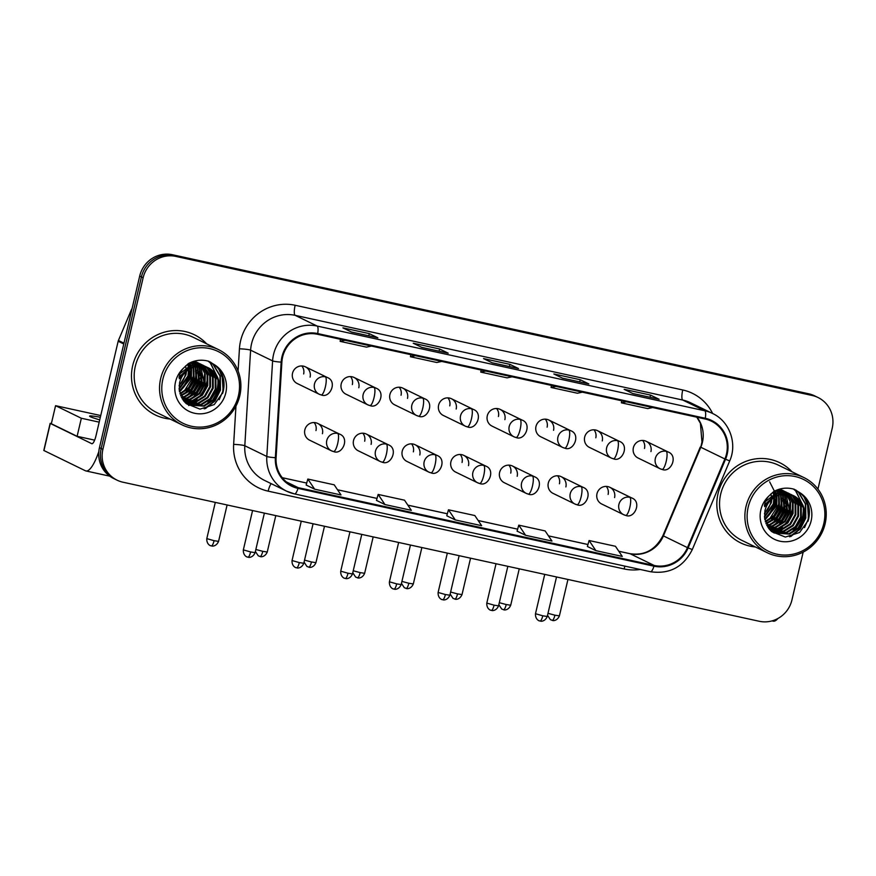<?xml version="1.0" encoding="UTF-8"?>
<svg xmlns="http://www.w3.org/2000/svg" width="876" height="876" viewBox="0 0 876 876"><rect width="100%" height="100%" fill="white"/><g stroke="black" fill="none" stroke-linecap="round" stroke-linejoin="round"><path stroke-width="1.31" d="M371.106 444.362A9.297 8.979 116 0 0 366.387 434.08A9.297 8.979 116 0 0 353.532 440.519A9.297 8.979 116 0 0 358.251 450.79L380.162 461.466A9.297 8.979 116 0 0 382.111 462.145A9.297 2.321 -77.7 0 0 382.243 462.189A9.297 2.321 -77.7 0 0 386.382 454.151A9.297 2.321 102.3 0 0 386.349 444.077A9.297 8.979 116 0 0 380.162 461.466L382.243 462.189C390.937 466.043 398.799 448.6 388.298 444.756A9.297 8.979 116 0 0 386.349 444.077M419.801 454.994A9.297 8.979 116 0 0 415.082 444.723A9.297 8.979 116 0 0 402.226 451.162A9.297 8.979 116 0 0 406.946 461.433L428.857 472.109A9.297 8.979 116 0 0 430.806 472.777A9.297 2.321 -77.7 0 0 430.937 472.832A9.297 2.321 -77.7 0 0 435.065 464.795A9.297 2.321 102.3 0 0 435.043 454.721A9.297 8.979 116 0 0 428.857 472.109L430.937 472.832C439.632 476.686 447.494 459.243 436.993 455.4A9.297 8.979 116 0 0 435.043 454.721M468.496 465.638A9.297 8.979 116 0 0 463.776 455.367A9.297 8.979 116 0 0 450.91 461.794A9.297 8.979 116 0 0 455.63 472.076L477.54 482.742A9.297 8.979 116 0 0 479.49 483.421A9.297 2.321 -77.7 0 0 479.632 483.475A9.297 2.321 -77.7 0 0 483.76 475.438A9.297 2.321 102.3 0 0 483.727 465.364A9.297 8.979 116 0 0 477.54 482.742L479.632 483.475C488.315 487.33 496.188 469.886 485.687 466.043A9.297 8.979 116 0 0 483.727 465.364M517.179 476.281A9.297 8.979 116 0 0 512.46 466.01A9.297 8.979 116 0 0 499.605 472.438A9.297 8.979 116 0 0 504.324 482.72L526.235 493.385A9.297 8.979 116 0 0 528.184 494.064A9.297 2.321 -77.7 0 0 528.316 494.108A9.297 2.321 -77.7 0 0 532.455 486.081A9.297 2.321 102.3 0 0 532.422 476.007A9.297 8.979 116 0 0 526.235 493.385L528.316 494.108C537.01 497.973 544.872 480.53 534.371 476.675A9.297 8.979 116 0 0 532.422 476.007M565.874 486.925A9.297 8.979 116 0 0 561.155 476.654A9.297 8.979 116 0 0 548.299 483.081A9.297 8.979 116 0 0 553.019 493.352L574.93 504.029A9.297 8.979 116 0 0 576.879 504.707A9.297 2.321 -77.7 0 0 577.01 504.751A9.297 2.321 -77.7 0 0 581.149 496.725A9.297 2.321 102.3 0 0 581.117 486.64A9.297 8.979 116 0 0 574.93 504.029L577.01 504.751C585.705 508.617 593.567 491.162 583.066 487.319A9.297 8.979 116 0 0 581.117 486.64M614.569 497.568A9.297 8.979 116 0 0 609.849 487.297A9.297 8.979 116 0 0 596.983 493.725A9.297 8.979 116 0 0 601.702 503.996L623.613 514.672A9.297 8.979 116 0 0 625.573 515.351A9.297 2.321 -77.7 0 0 625.705 515.395A9.297 2.321 -77.7 0 0 629.833 507.368A9.297 2.321 102.3 0 0 629.8 497.283A9.297 8.979 116 0 0 623.613 514.672L625.705 515.395C634.388 519.26 642.261 501.806 631.76 497.962A9.297 8.979 116 0 0 629.8 497.283M322.423 433.719A9.297 8.979 116 0 0 317.703 423.436A9.297 8.979 116 0 0 304.837 429.875A9.297 8.979 116 0 0 309.556 440.146L331.467 450.822A9.297 8.979 116 0 0 333.417 451.501A9.297 2.321 -77.7 0 0 333.559 451.545A9.297 2.321 -77.7 0 0 337.687 443.519A9.297 2.321 102.3 0 0 337.654 433.434A9.297 8.979 116 0 0 331.467 450.822L333.559 451.545C342.242 455.4 350.115 437.956 339.603 434.113A9.297 8.979 116 0 0 337.654 433.434M358.799 387.74A9.297 8.979 116 0 0 354.079 377.468A9.297 8.979 116 0 0 341.213 383.896A9.297 8.979 116 0 0 345.932 394.167L367.843 404.843A9.297 8.979 116 0 0 369.803 405.522A9.297 2.321 -77.7 0 0 369.935 405.566A9.297 2.321 -77.7 0 0 374.063 397.54A9.297 2.321 102.3 0 0 374.03 387.455A9.297 8.979 116 0 0 367.843 404.843L369.935 405.566C378.618 409.431 386.491 391.977 375.99 388.134A9.297 8.979 116 0 0 374.03 387.455M407.482 398.383A9.297 8.979 116 0 0 402.763 388.101A9.297 8.979 116 0 0 389.908 394.539A9.297 8.979 116 0 0 394.627 404.811L416.538 415.487A9.297 8.979 116 0 0 418.487 416.166A9.297 2.321 -77.7 0 0 418.618 416.209A9.297 2.321 -77.7 0 0 422.758 408.183A9.297 2.321 102.3 0 0 422.725 398.098A9.297 8.979 116 0 0 416.538 415.487L418.618 416.209C427.313 420.075 435.186 402.621 424.674 398.777A9.297 8.979 116 0 0 422.725 398.098M456.177 409.026A9.297 8.979 116 0 0 451.458 398.744A9.297 8.979 116 0 0 438.602 405.183A9.297 8.979 116 0 0 443.322 415.454L465.233 426.13A9.297 8.979 116 0 0 467.182 426.809A9.297 2.321 -77.7 0 0 467.313 426.853A9.297 2.321 -77.7 0 0 471.452 418.816A9.297 2.321 102.3 0 0 471.419 408.742A9.297 8.979 116 0 0 465.233 426.13L467.313 426.853C476.007 430.707 483.87 413.264 473.368 409.42A9.297 8.979 116 0 0 471.419 408.742M504.872 419.659A9.297 8.979 116 0 0 500.152 409.388A9.297 8.979 116 0 0 487.286 415.826A9.297 8.979 116 0 0 492.005 426.097L513.916 436.774A9.297 8.979 116 0 0 515.876 437.452A9.297 2.321 -77.7 0 0 516.008 437.496A9.297 2.321 -77.7 0 0 520.136 429.459A9.297 2.321 102.3 0 0 520.114 419.385A9.297 8.979 116 0 0 513.916 436.774L516.008 437.496C524.702 441.351 532.564 423.907 522.063 420.064A9.297 8.979 116 0 0 520.114 419.385M553.555 430.302A9.297 8.979 116 0 0 548.836 420.031A9.297 8.979 116 0 0 535.981 426.459A9.297 8.979 116 0 0 540.7 436.741L562.611 447.417A9.297 8.979 116 0 0 564.56 448.085A9.297 2.321 -77.7 0 0 564.702 448.14A9.297 2.321 -77.7 0 0 568.831 440.102A9.297 2.321 102.3 0 0 568.798 430.028A9.297 8.979 116 0 0 562.611 447.417L564.702 448.14C573.386 451.994 581.259 434.551 570.747 430.707A9.297 8.979 116 0 0 568.798 430.028M602.25 440.946A9.297 8.979 116 0 0 597.531 430.674A9.297 8.979 116 0 0 584.675 437.102A9.297 8.979 116 0 0 589.395 447.384L611.306 458.049A9.297 8.979 116 0 0 613.255 458.728A9.297 2.321 -77.7 0 0 613.386 458.783A9.297 2.321 -77.7 0 0 617.525 450.746A9.297 2.321 102.3 0 0 617.492 440.672A9.297 8.979 116 0 0 611.306 458.049L613.386 458.783C622.08 462.637 629.943 445.194 619.442 441.351A9.297 8.979 116 0 0 617.492 440.672M650.945 451.589A9.297 8.979 116 0 0 646.225 441.318A9.297 8.979 116 0 0 633.37 447.745A9.297 8.979 116 0 0 638.089 458.028L660 468.693A9.297 8.979 116 0 0 661.949 469.372A9.297 2.321 -77.7 0 0 662.081 469.416A9.297 2.321 -77.7 0 0 666.209 461.389A9.297 2.321 102.3 0 0 666.187 451.315A9.297 8.979 116 0 0 660 468.693L662.081 469.416C670.775 473.281 678.637 455.827 668.136 451.983A9.297 8.979 116 0 0 666.187 451.315M310.104 377.096A9.297 8.979 116 0 0 305.385 366.825A9.297 8.979 116 0 0 292.529 373.253A9.297 8.979 116 0 0 297.249 383.535L319.16 394.2A9.297 8.979 116 0 0 321.109 394.879A9.297 2.321 -77.7 0 0 321.24 394.923A9.297 2.321 -77.7 0 0 325.368 386.896A9.297 2.321 102.3 0 0 325.346 376.822A9.297 8.979 116 0 0 319.16 394.2L321.24 394.923C329.934 398.788 337.797 381.334 327.295 377.49A9.297 8.979 116 0 0 325.346 376.822M301.826 365.949A9.297 8.979 -64 0 1 303.654 373.953M642.666 440.442A9.297 8.979 -64 0 1 644.495 448.446M593.972 429.798A9.297 8.979 -64 0 1 595.811 437.814M545.277 419.155A9.297 8.979 -64 0 1 547.117 427.17M496.593 408.512A9.297 8.979 -64 0 1 498.422 416.527M447.899 397.868A9.297 8.979 -64 0 1 449.738 405.884M399.204 387.225A9.297 8.979 -64 0 1 401.044 395.24M350.52 376.592A9.297 8.979 -64 0 1 352.349 384.597M314.134 422.56A9.297 8.979 -64 0 1 315.973 430.576M606.291 486.421A9.297 8.979 -64 0 1 608.119 494.425M557.596 475.777A9.297 8.979 -64 0 1 559.435 483.782M508.901 465.134A9.297 8.979 -64 0 1 510.741 473.139M460.207 454.491A9.297 8.979 -64 0 1 462.046 462.506M411.523 443.847A9.297 8.979 -64 0 1 413.352 451.863M362.828 433.204A9.297 8.979 -64 0 1 364.668 441.219M132.681 365.653A44.599 43.099 116 0 0 155.337 414.972A44.599 43.099 116 0 0 170.043 419.035A44.599 43.099 116 0 1 155.337 414.972A44.599 43.099 116 0 1 132.681 365.653A44.599 43.099 116 0 1 194.406 334.774A44.599 43.099 116 0 0 132.681 365.653M718.035 493.582A44.599 43.099 116 0 0 740.691 542.901A44.599 43.099 116 0 0 755.397 546.963A44.599 43.099 116 0 1 740.691 542.901A44.599 43.099 116 0 1 718.035 493.582A44.599 43.099 116 0 1 779.75 462.703A44.599 43.099 116 0 0 718.035 493.582M282.63 357.036A29.74 28.733 -64 0 1 317.539 334.282L705.136 419.002A29.74 28.733 -64 0 1 711.378 421.17A29.74 28.733 -64 0 1 724.879 458.969L687.463 547.631A29.74 28.733 -64 0 1 654.164 565.458L298.179 487.658A29.74 28.733 -64 0 1 291.938 485.49A29.74 28.733 -64 0 1 276.082 457.721L281.886 362.149A29.74 28.733 -64 0 1 282.63 357.036M281.93 356.882A30.474 29.455 116 0 0 281.163 362.127L275.36 457.699A30.474 29.455 116 0 0 298.015 488.381L653.989 566.181A30.474 29.455 116 0 0 688.12 547.916L725.536 459.243A30.474 29.455 116 0 0 705.3 418.279L317.703 333.559A30.474 29.455 116 0 0 281.93 356.882M792.375 509.022A37.164 35.916 -64 0 1 783.998 525.403M782.356 527.188A37.164 35.916 -64 0 1 778.994 530.21M778.206 530.823A37.164 35.916 -64 0 1 776.486 532.05M776.07 532.323A37.164 35.916 -64 0 1 775.205 532.871M207.021 381.093A37.164 35.916 -64 0 1 198.655 397.474M197.001 399.259A37.164 35.916 -64 0 1 193.64 402.281M192.851 402.894A37.164 35.916 -64 0 1 191.132 404.121M190.727 404.394A37.164 35.916 -64 0 1 189.851 404.942M189.665 405.051A37.164 35.916 -64 0 1 189.347 405.238A37.164 35.916 -64 0 1 188.767 405.577M117.056 480.157L113.617 478.482A27.879 26.937 116 0 1 99.459 447.658L139.7 276.071A27.879 26.937 116 0 1 172.43 254.73L808.756 393.806A27.879 26.937 116 0 1 814.603 395.842L816.322 396.675A27.879 26.937 116 0 0 810.464 394.649L174.138 255.573A27.879 26.937 116 0 0 141.419 276.904L101.178 448.501A27.879 26.937 116 0 0 115.336 479.325A27.879 26.937 116 0 1 101.178 448.501L141.419 276.904A27.879 26.937 116 0 1 174.138 255.573L810.464 394.649A27.879 26.937 116 0 1 816.322 396.675L818.042 397.518A27.879 26.937 116 0 0 812.183 395.481L175.857 256.405A27.879 26.937 116 0 0 143.138 277.736L102.897 449.333A27.879 26.937 116 0 0 117.056 480.157A27.879 26.937 116 0 0 122.903 482.194L759.229 621.27A27.879 26.937 116 0 0 791.948 599.929L803.172 552.11M658.905 399.226A7.435 1.861 102.3 0 1 659.015 399.237A7.435 1.861 102.3 0 1 659.124 399.281L650.529 395.087L624.161 389.327L632.757 393.51L659.124 399.281M650.025 397.277L650.529 395.087M588.595 383.863A7.435 1.861 102.3 0 1 588.705 383.874A7.435 1.861 102.3 0 1 588.814 383.907L580.219 379.724L553.851 373.964L562.447 378.147L588.814 383.907M579.704 381.903L580.219 379.724M377.655 337.764A7.435 1.861 102.3 0 1 377.764 337.775A7.435 1.861 102.3 0 1 377.874 337.808L369.289 333.625L342.921 327.865L351.506 332.048L377.874 337.808M368.774 335.804L369.289 333.625M447.964 353.127A7.435 1.861 102.3 0 1 448.085 353.137A7.435 1.861 102.3 0 1 448.183 353.17L439.599 348.987L413.231 343.228L421.816 347.411L448.183 353.17M439.084 351.166L439.599 348.987M518.285 368.489A7.435 1.861 102.3 0 1 518.395 368.5A7.435 1.861 102.3 0 1 518.504 368.544L509.909 364.361L483.541 358.591L492.137 362.784L518.504 368.544M509.394 366.54L509.909 364.361M206.67 343.841A44.599 43.099 116 0 0 194.406 334.774A44.599 43.099 116 0 1 206.67 343.841M792.013 471.781A44.599 43.099 116 0 0 779.75 462.703L779.75 462.703A44.599 43.099 116 0 1 792.013 471.781M817.943 489.115L832.2 428.342A27.879 26.937 116 0 0 818.042 397.518M587.402 546.493L595.899 550.654L622.267 556.424L615.456 546.285L589.088 540.525L587.391 546.514M376.461 500.393L384.958 504.554L411.326 510.325L404.515 500.185L378.147 494.425L376.461 500.415M306.151 485.019L314.648 489.191L341.016 494.951L334.205 484.822L307.837 479.052L306.14 485.041M517.092 531.13L525.589 535.291L551.957 541.05L545.135 530.922L518.767 525.151L517.081 531.152M455.279 519.928L481.647 525.688L474.825 515.548L448.457 509.788L446.771 515.778L455.279 519.928L448.457 509.788M485.676 371.041L480.749 372.103L481.143 370.044M512.044 376.8L507.116 377.863L480.749 372.103M415.366 355.667L410.439 356.74L410.833 354.681M441.734 361.427L436.806 362.5L410.439 356.74M345.056 340.304L340.129 341.366L340.523 339.308M371.424 346.064L366.496 347.126L340.129 341.366M555.997 386.404L551.07 387.466L551.453 385.407M582.354 392.163L577.437 393.236L551.07 387.466M626.307 401.766L621.38 402.84L621.763 400.781M652.675 407.537L647.747 408.599L621.38 402.84M384.958 504.554L378.147 494.425M314.648 489.191L307.837 479.052M525.589 535.291L518.767 525.151M595.899 550.654L589.088 540.525M782.487 526.388A37.164 35.916 116 0 0 783.998 524.702A37.164 35.916 116 0 1 782.487 526.388M197.133 398.46A37.164 35.916 116 0 0 198.644 396.762A37.164 35.916 116 0 1 197.133 398.46M183.818 401.066A37.164 35.916 116 0 0 184.705 400.463M185.263 400.069A37.164 35.916 116 0 0 187.617 398.23M188.701 397.277A37.164 35.916 116 0 0 193.771 391.616M98.824 451.567A37.164 9.307 102.3 0 1 85.925 470.949A37.164 9.307 102.3 0 1 85.388 470.762L43.8 450.461L50.151 423.371L91.739 443.672A9.297 2.321 -77.7 0 0 91.881 443.716A9.297 2.321 -77.7 0 0 96.01 435.679L118.161 341.246A4.643 4.489 -64 0 1 118.413 340.479L131.411 309.677A4.643 4.489 -64 0 1 132.09 308.538M51.399 423.469L50.151 423.371M769.172 528.995A37.164 35.916 116 0 0 770.048 528.403M770.617 528.009A37.164 35.916 116 0 0 772.971 526.169M774.055 525.206A37.164 35.916 116 0 0 779.125 519.545M777.888 618.511A37.164 9.307 102.3 0 1 773.223 621.161L772.008 620.898M218.529 349.623L193.18 337.282A41.818 40.405 116 0 0 135.32 366.223A41.818 40.405 116 0 0 156.563 412.465L181.901 424.805A41.818 40.405 116 0 0 239.772 395.864A41.818 40.405 116 0 0 218.529 349.623A41.818 40.405 116 0 0 160.669 378.574A41.818 40.405 116 0 0 181.901 424.805M238.436 395.689A39.957 38.61 116 0 0 209.758 348.593A39.957 38.61 116 0 0 162.859 379.166A39.957 38.61 116 0 0 191.537 426.262A39.957 38.61 116 0 0 238.436 395.689M179.591 382.516L179.284 390.51L186.292 403.672L200.013 409.136L214.259 404.57L222.997 392.262C225.822 381.071 222.909 371.851 214.259 364.602L208.784 361.295C201.721 359.291 194.899 360.08 188.318 363.639L183.5 368.139C180.478 371.479 179.076 375.005 179.284 378.75L187.464 370.154C194.647 365.226 202.017 364.657 209.583 368.457C217.511 373.548 220.544 381.027 218.671 390.871L213.394 400.387L204.141 406.157L188.822 405.03L185.832 403.245M189.26 369.092L188.668 376.253L179.142 389.229M188.625 369.508L187.979 375.924L179.098 388.484M191.581 367.843L191.395 377.589L179.514 391.846M191.023 368.106L190.716 377.249L179.405 391.233M193.706 367L194.122 378.914L189.03 388.221L180.084 394.036M193.191 367.175L193.443 378.585L188.548 387.674L179.93 393.521M195.676 366.453L196.848 380.239L191.57 389.754L180.784 395.941M195.195 366.562L196.169 379.91L190.88 389.426L180.598 395.492M197.549 366.124L199.575 381.575L194.297 391.09L185.044 396.861L181.573 397.627M197.089 366.19L198.896 381.235L193.618 390.751L184.365 396.521L181.376 397.222M199.323 365.971L202.301 382.9L197.023 392.415L187.771 398.186L182.438 399.127M198.885 365.993L201.622 382.571L196.344 392.087L187.092 397.857L182.219 398.766M201.02 365.982L205.236 374.556L205.039 384.225L199.75 393.74L190.497 399.511L183.347 400.452M200.593 365.971L204.349 383.896L199.071 393.412L189.818 399.182L183.117 400.135M202.641 366.135L207.765 375.037L207.765 385.56L202.476 395.076L193.224 400.847L184.288 401.624M202.246 366.08L207.141 374.917L207.075 385.221L201.798 394.737L192.545 400.507L184.059 401.35M204.207 366.409L210.448 376.209L210.492 386.885L205.203 396.401L195.95 402.172L185.219 402.642M203.823 366.332L209.769 375.87L209.813 386.557L204.524 396.072L195.271 401.843L184.989 402.402M205.718 366.803L207.886 368.588L213.175 377.534L213.218 388.21L207.941 397.726L198.688 403.507L186.194 403.497M205.345 366.694L207.207 368.248L212.496 377.206L212.539 387.882L207.251 397.397L197.998 403.168L185.876 403.278M207.174 367.307L210.612 369.913L215.901 378.859L215.945 389.546L210.667 399.062L201.414 404.832L187.486 404.318M206.813 367.164L209.933 369.584L215.222 378.531L215.266 389.207L209.977 398.722L200.724 404.504L187.157 404.121M208.225 367.756L212.66 370.909L217.949 379.855L217.993 390.543L212.704 400.058L203.462 405.829L188.482 404.865M186.555 371.095L185.942 374.928L179.131 385.889M179.186 385.309A21.002 20.301 116 0 0 185.285 374.61A21.002 20.301 116 0 0 185.602 372.957L185.778 371.807M185.646 365.861L185.876 367.778M185.92 368.555L185.832 371.336M188.307 364.525L188.778 366.157M188.909 366.748L189.216 368.708M187.792 364.712L188.22 366.42M188.34 367.033L188.603 369.103M189.774 362.883L190.081 363.485M190.289 363.934L190.859 365.347M191.034 365.85L191.505 367.482M189.807 364.055L190.355 365.522M190.519 366.037L190.957 367.745M191.286 362.204L191.921 363.179M192.151 363.573L192.808 364.821M193.016 365.259L193.585 366.672M190.924 362.357L191.472 363.244M191.691 363.639L192.337 364.931M192.534 365.38L193.081 366.847M192.884 362.062L193.673 363.047M193.924 363.398L194.647 364.504M194.877 364.898L195.534 366.146M192.468 362.051L193.235 363.069M193.486 363.43L194.198 364.569M194.417 364.974L195.063 366.256M193.629 361.372L194.22 361.908M194.505 362.193L195.337 363.08M195.611 363.387L196.399 364.383M196.651 364.734L197.374 365.84M194.111 362.149L194.932 363.058M195.195 363.376L195.972 364.394M196.213 364.755L196.925 365.894M194.833 361.503L195.764 362.204M196.06 362.456L196.947 363.244M197.231 363.518L198.075 364.405M198.337 364.723L199.126 365.708M194.461 361.394L195.381 362.116M195.676 362.379L196.553 363.19M196.837 363.474L197.658 364.383M197.921 364.712L198.699 365.73M194.56 361.098L195.95 361.81M196.279 362.007L197.253 362.62M197.56 362.839L198.491 363.529M198.786 363.781L199.673 364.569M199.958 364.854L200.801 365.741M194.603 361.12L195.6 361.668M195.928 361.865L196.881 362.5M197.199 362.73L198.107 363.452M198.403 363.704L199.279 364.515M199.564 364.81L200.385 365.719M193.968 361.273L198.677 363.146M199.005 363.332L199.98 363.945M200.286 364.164L201.217 364.865M201.524 365.106L202.4 365.905M194.22 361.197L197.669 362.609M197.33 362.445L198.326 363.003M198.655 363.201L199.608 363.836M199.925 364.055L200.834 364.777M201.141 365.029L202.006 365.85M191.669 362.051L201.403 364.471M201.732 364.657L202.706 365.27M203.024 365.489L203.944 366.19M192.501 361.744L200.396 363.934M200.056 363.781L201.053 364.328M201.381 364.525L202.334 365.161M202.652 365.391L203.56 366.102M202.444 364.942L204.13 365.796M204.469 365.993L205.433 366.606M202.783 365.106L203.779 365.653M204.108 365.85L205.061 366.486M178.989 377.162L191.198 365.796L206.867 367.132M180.084 373.592L190.519 365.456L205.86 366.595M205.51 366.431L206.506 366.989M184.77 372.41L193.246 366.792L208.389 367.832M189.052 363.244L189.358 375.147C188.274 380.326 185.92 384.871 182.285 388.791L179.613 391.134M222.077 374.589L223.183 391.441L222.581 393.499M210.689 362.237L213.361 364.449L220.336 376.154L220.456 390.116L215.036 400.945L205.378 408.632M208.291 361.153L210.634 363.124L218.463 379.604M218.551 383.053L217.73 388.791L208.521 403.486M204.907 376.406L204.086 382.144L194.877 396.839M202.181 375.081L201.36 380.819L192.151 395.514M199.454 373.745L198.633 379.483L189.424 394.189M196.728 372.42L195.906 378.158L186.697 392.853M194.001 371.095L193.169 376.822L183.971 391.528M191.264 369.76L190.442 375.497L181.244 390.203M218.803 369.125L223.27 379.746L222.843 391.276L219.164 399.708M210.251 362.007L213.021 364.285L219.996 375.99L220.117 389.951L214.379 401.164L204.185 408.862M208.105 361.098L210.295 362.949L217.993 378.224M218.212 380.94L217.379 388.626L206.572 404.581M204.579 374.293L203.747 381.98L192.939 397.934M201.841 372.968L201.02 380.644L190.212 396.609M199.115 371.643L198.294 379.319L187.475 395.273M196.388 370.307L195.556 377.994L184.748 393.948M190.946 368.15L190.103 375.333L182.285 388.791M803.883 477.562L778.534 465.211A41.818 40.405 116 0 0 720.674 494.163A41.818 40.405 116 0 0 741.906 540.393L767.256 552.745A41.818 40.405 116 0 0 825.115 523.793A41.818 40.405 116 0 0 803.883 477.562A41.818 40.405 116 0 0 746.013 506.503A41.818 40.405 116 0 0 767.256 552.745M823.79 523.618A39.957 38.61 116 0 0 795.101 476.522A39.957 38.61 116 0 0 748.203 507.095A39.957 38.61 116 0 0 776.892 554.19A39.957 38.61 116 0 0 823.79 523.618M764.945 510.445L764.638 518.439L771.647 531.601L785.367 537.065L799.602 532.499L808.351 520.202C811.176 509 808.263 499.78 799.602 492.531L794.138 489.224C787.075 487.231 780.253 488.009 773.672 491.578L768.843 496.068C765.832 499.408 764.419 502.944 764.628 506.678L772.807 498.083C779.99 493.155 787.371 492.586 794.937 496.385C802.865 501.477 805.898 508.956 804.026 518.8L798.737 528.316L789.484 534.097L774.176 532.969L771.176 531.174M774.603 497.031L774.012 504.193L764.496 517.168M773.979 497.437L773.333 503.853L764.441 516.424M776.935 495.772L776.749 505.518L764.868 519.775M776.377 496.035L776.059 505.189L764.748 519.172M779.049 494.929L779.476 506.843L774.384 516.15L765.438 521.965M778.534 495.115L778.786 506.514L773.902 515.603L765.285 521.45M781.031 494.382L782.202 508.179L776.913 517.694L766.139 523.881M780.549 494.502L781.523 507.839L776.235 517.355L765.952 523.421M782.892 494.053L784.929 509.503L779.64 519.019L770.387 524.79L766.927 525.556M782.432 494.119L784.25 509.175L778.961 518.691L769.708 524.461L766.719 525.162M784.666 493.911L787.655 510.828L782.377 520.344L773.125 526.115L767.792 527.056M784.228 493.933L786.976 510.5L781.688 520.015L772.435 525.786L767.573 526.695M786.363 493.922L790.59 502.485L790.382 512.164L785.104 521.68L775.851 527.451L768.701 528.381M785.947 493.9L789.703 511.825L784.414 521.34L775.161 527.111L768.471 528.064M787.995 494.064L793.119 502.966L793.108 513.489L787.831 523.005L778.578 528.775L769.643 529.564M787.59 494.02L792.484 502.846L792.43 513.161L787.152 522.676L777.899 528.447L769.402 529.279M789.561 494.338L795.802 504.138L795.835 514.814L790.557 524.33L781.304 530.111L770.562 530.571M789.177 494.261L795.123 503.81L795.156 514.486L789.878 524.001L780.625 529.772L770.332 530.341M791.072 494.732L793.24 496.517L798.529 505.463L798.573 516.15L793.284 525.666L784.031 531.436L771.548 531.436M790.7 494.622L792.55 496.188L797.85 505.134L797.883 515.811L792.605 525.326L783.352 531.108L771.23 531.217M792.517 495.236L795.966 497.842L801.255 506.799L801.299 517.475L796.01 526.991L786.757 532.761L772.829 532.247M792.167 495.104L795.288 497.513L800.576 506.459L800.609 517.147L795.331 526.662L786.079 532.433L772.501 532.06M793.579 495.685L798.014 498.838L803.303 507.795L803.347 518.472L798.058 527.987L788.805 533.758L773.837 532.794M771.909 499.024L771.285 502.857L764.485 513.829M764.54 513.237A21.002 20.301 116 0 0 770.639 502.539A21.002 20.301 116 0 0 770.957 500.897L771.132 499.736M770.99 493.79L771.219 495.706M771.263 496.484L771.176 499.265M773.661 492.454L774.121 494.086M774.253 494.677L774.57 496.637M773.147 492.64L773.574 494.349M773.694 494.973L773.946 497.042M775.129 490.812L775.424 491.425M775.632 491.863L776.213 493.276M776.388 493.779L776.848 495.422M775.15 491.983L775.709 493.451M775.873 493.976L776.3 495.674M776.64 490.144L777.264 491.108M777.505 491.502L778.162 492.75M778.359 493.188L778.939 494.611M776.278 490.286L776.815 491.173M777.045 491.578L777.68 492.86M777.877 493.319L778.435 494.776M778.238 489.991L779.016 490.987M779.268 491.337L780.001 492.443M780.231 492.838L780.888 494.075M777.822 489.98L778.589 490.998M778.841 491.359L779.541 492.498M779.771 492.903L780.407 494.184M778.972 489.301L779.563 489.848M779.859 490.122L780.691 491.009M780.965 491.326L781.742 492.312M781.994 492.662L782.728 493.768M779.454 490.078L780.275 490.987M780.549 491.316L781.315 492.334M781.567 492.684L782.279 493.834M780.188 489.443L781.107 490.133M781.414 490.385L782.301 491.173M782.586 491.458L783.418 492.345M783.692 492.651L784.48 493.637M779.815 489.334L780.735 490.056M781.031 490.308L781.907 491.118M782.18 491.414L783.013 492.323M783.275 492.64L784.042 493.659M779.914 489.038L781.304 489.75M781.633 489.936L782.596 490.549M782.914 490.768L783.845 491.469M784.14 491.71L785.027 492.509M785.312 492.783L786.144 493.67M779.947 489.049L780.943 489.607M781.272 489.804L782.235 490.44M782.542 490.659L783.462 491.381M783.757 491.633L784.633 492.454M784.918 492.739L785.739 493.648M779.312 489.202L784.031 491.075M784.359 491.261L785.323 491.874M785.641 492.093L786.571 492.794M786.867 493.046L787.754 493.834M779.574 489.126L783.024 490.538M782.673 490.385L783.681 490.932M783.998 491.129L784.962 491.764M785.268 491.994L786.188 492.706M786.484 492.969L787.36 493.779M777.023 489.991L786.757 492.4M787.086 492.597L788.05 493.21M788.367 493.429L789.298 494.13M777.844 489.673L785.75 491.874M785.411 491.71L786.407 492.257M786.736 492.454L787.688 493.089M787.995 493.319L788.915 494.042M787.798 492.87L789.484 493.735M789.813 493.922L790.787 494.535M788.137 493.035L789.134 493.593M789.462 493.79L790.415 494.425M764.343 505.102L776.552 493.725L792.211 495.06M765.438 501.532L775.873 493.396L791.203 494.535M790.864 494.371L791.86 494.918M770.124 500.349L778.6 494.721L793.744 495.761M769.654 481.833L774.395 491.173L774.712 503.076C773.628 508.266 771.263 512.81 767.639 516.72L764.956 519.063M807.431 502.528L808.537 519.38L807.935 521.428M796.043 490.166L798.715 492.378L805.679 504.094L805.8 518.044L800.39 528.885L790.732 536.561M793.645 489.082L795.988 491.053L803.818 507.532M803.894 510.982L803.073 516.72L793.875 531.414M790.262 504.335L789.44 510.073L780.231 524.779M787.535 503.01L786.703 508.748L777.505 523.443M784.808 501.685L783.976 507.423L774.778 522.118M782.071 500.349L781.25 506.087L772.052 520.793M779.344 499.024L778.523 504.762L769.314 519.457M776.618 497.699L775.797 503.426L766.588 518.132M804.157 497.053L808.614 507.675L808.187 519.216L804.518 527.637M795.605 489.936L798.375 492.213L805.34 503.919L805.46 517.88L799.733 529.093L789.539 536.791M793.459 489.027L795.638 490.889L803.336 506.164M803.566 508.879L802.734 516.555L791.926 532.509M789.922 502.233L789.09 509.909L778.282 525.863M787.195 500.897L786.363 508.584L775.556 524.538M784.469 499.572L783.637 507.248L772.829 523.213M781.742 498.247L780.91 505.923L770.103 521.877M776.3 496.079L775.457 503.262L767.639 516.72M100.324 417.261A29.74 1.741 13.2 0 0 89.604 416.122A29.74 1.741 13.2 0 0 99.722 419.867M100.729 415.553L55.571 405.687L81.348 418.246L99.185 422.144M55.571 405.687L51.334 423.743L77.11 436.303L94.63 440.135M81.348 418.246L77.11 436.303M724.879 458.969L700.811 447.253A29.74 28.733 116 0 0 702.421 442.325A29.74 28.733 116 0 0 696.967 417.217M654.164 565.458L630.107 553.741A29.74 28.733 116 0 0 663.406 535.915L700.811 447.253L701.961 441.964L700.417 423.327L696.814 417.184M238.086 370.997L239.433 348.801A46.461 44.895 -64 0 1 295.146 305.264L682.743 389.973A9.297 2.321 -77.7 0 0 682.765 400.058L295.168 315.338A37.164 35.916 116 0 0 251.543 343.786A37.164 35.916 116 0 0 250.602 350.17L244.809 445.753A37.164 35.916 116 0 0 264.618 480.453L286.616 491.173A37.164 35.916 -64 0 1 266.808 456.462A9.297 0.942 3.5 0 0 275.36 457.699M682.743 389.973A46.461 44.895 -64 0 1 712.648 413.516M690.573 402.763A37.164 35.916 116 0 0 682.765 400.058L704.764 410.767A37.164 35.916 -64 0 1 712.571 413.483L690.573 402.763M640.17 569.466A46.461 44.895 -64 0 1 624.139 568.951L268.166 491.151A46.461 44.895 -64 0 1 233.64 444.373A9.297 0.942 -176.5 0 1 244.809 445.753L266.808 456.462L272.6 360.89A37.164 35.916 -64 0 1 273.542 354.495A37.164 35.916 -64 0 1 317.167 326.058A9.297 2.321 102.3 0 1 317.703 333.559M281.163 362.127A9.297 0.942 3.5 0 1 272.6 360.89L250.602 350.17A9.297 0.942 -176.5 0 0 239.433 348.801M653.989 566.181A9.297 2.321 102.3 0 1 650.539 571.732L294.555 493.933L286.616 491.173A37.164 35.916 -64 0 0 294.424 493.878A9.297 2.321 -77.7 0 0 294.555 493.933A9.297 2.321 -77.7 0 0 298.015 488.381M688.12 547.916L692.303 549.548C683.455 567.046 669.527 574.437 650.539 571.732A9.297 2.321 102.3 0 1 650.408 571.689M725.536 459.243L729.719 460.885C737.548 443.475 729.533 421.246 712.571 413.483M705.3 418.279A9.297 2.321 -77.7 0 0 704.764 410.767L317.167 326.058L295.168 315.338A9.297 2.321 -77.7 0 1 295.146 305.264M233.64 444.373L235.962 406.081M812.183 395.481L808.756 393.806M175.857 256.405L172.43 254.73M143.138 277.736L139.7 276.071M102.897 449.333L99.459 447.658M271.221 483.672A9.297 2.321 -77.7 0 0 268.166 491.151M624.927 566.137A9.297 2.321 -77.7 0 0 624.139 568.951M687.463 547.631L662.913 535.641L700.318 446.979M298.179 487.658L286.386 481.91M282.28 477.727L306.709 483.059L282.247 477.683M377.019 498.4L337.534 489.772L377.019 498.433M407.866 505.178L447.329 513.796M478.186 520.541L517.639 529.17L478.154 520.508M587.96 544.5L548.475 535.871L587.949 544.533M618.806 551.278L630.107 553.741A16.732 4.183 -77.7 0 0 629.866 553.665C644.484 555.888 655.5 549.887 662.913 535.641M214.072 540.689L206.802 538.63C206.429 544.981 211.565 546.175 210.525 545.649L211.39 545.901A6.044 1.511 -77.7 0 0 214.072 540.689L218.562 541.379L227.103 504.959M211.302 545.879A6.044 1.511 -77.7 0 0 211.39 545.901L212.156 546.022C210.996 546.044 216.087 547.204 218.562 541.379M250.624 551.946L243.342 549.887C242.981 556.249 248.116 557.443 247.065 556.906L247.941 557.169A6.044 1.511 -77.7 0 0 250.624 551.946L255.102 552.646L264.377 513.106M247.853 557.136A6.044 1.511 -77.7 0 0 247.941 557.169L248.696 557.289C247.536 557.311 252.627 558.472 255.102 552.646M259.997 556.512A6.044 1.511 -77.7 0 0 260.084 556.545A6.044 1.511 -77.7 0 0 262.767 551.322L255.847 549.482M275.798 515.603L267.246 552.022L262.767 551.322M308.68 567.155A6.044 1.511 -77.7 0 0 308.768 567.188A6.044 1.511 -77.7 0 0 311.462 561.965L304.541 560.125M324.481 526.246L315.94 562.666L311.462 561.965M357.375 577.799A6.044 1.511 -77.7 0 0 357.463 577.832A6.044 1.511 -77.7 0 0 360.145 572.608L353.236 570.769M373.176 536.889L364.635 573.309L360.145 572.608M406.07 588.442A6.044 1.511 -77.7 0 0 406.157 588.475A6.044 1.511 -77.7 0 0 408.84 583.252L401.92 581.412M421.871 547.533L413.319 583.953L408.84 583.252M299.307 562.589L292.036 560.53C291.675 566.892 296.811 568.086 295.76 567.549L296.625 567.812A6.044 1.511 -77.7 0 0 299.307 562.589L303.797 563.29L313.071 523.749M296.537 567.779A6.044 1.511 -77.7 0 0 296.625 567.812L297.391 567.933C296.23 567.944 301.322 569.115 303.797 563.29M348.002 573.232L340.731 571.174C340.359 577.536 345.494 578.729 344.454 578.193L345.319 578.456A6.044 1.511 -77.7 0 0 348.002 573.232L352.491 573.933L361.766 534.393M345.232 578.423A6.044 1.511 -77.7 0 0 345.319 578.456L346.075 578.565C344.925 578.587 350.017 579.748 352.491 573.933M396.697 583.876L389.415 581.817C389.053 588.179 394.189 589.373 393.138 588.836L394.014 589.099A6.044 1.511 -77.7 0 0 396.697 583.876L401.175 584.577L410.45 545.036M393.926 589.066A6.044 1.511 -77.7 0 0 394.014 589.099L394.769 589.209C393.609 589.23 398.711 590.391 401.175 584.577M123.768 343.983L118.161 341.246M50.282 423.469L43.931 450.571M118.413 340.479L123.965 343.184M189.304 397.025A37.164 35.916 116 0 0 194.877 390.444M200.078 378.99A37.164 35.916 116 0 0 200.363 377.841M183.5 368.139A26.587 25.689 116 0 0 175.507 381.936A26.587 25.689 116 0 0 194.592 413.264A26.587 25.689 116 0 0 225.789 392.919A26.587 25.689 116 0 0 214.259 364.602M209.583 368.457A21.002 20.301 116 0 0 208.554 367.909A21.002 20.301 116 0 0 187.847 369.88M774.658 524.954A37.164 35.916 116 0 0 780.231 518.373M785.422 506.919A37.164 35.916 116 0 0 785.706 505.78M768.843 496.068A26.587 25.689 116 0 0 760.861 509.865A26.587 25.689 116 0 0 779.936 541.193A26.587 25.689 116 0 0 811.143 520.859A26.587 25.689 116 0 0 799.602 492.531M794.937 496.385A21.002 20.301 116 0 0 793.908 495.849A21.002 20.301 116 0 0 773.19 497.809M454.753 599.085A6.044 1.511 -77.7 0 0 454.841 599.118A6.044 1.511 -77.7 0 0 457.535 593.895L450.614 592.045M470.554 558.176L462.013 594.596L457.535 593.895M503.448 609.729A6.044 1.511 -77.7 0 0 503.536 609.762A6.044 1.511 -77.7 0 0 506.219 604.539L499.309 602.688M519.249 568.82L510.708 605.239L506.219 604.539M552.143 620.372A6.044 1.511 -77.7 0 0 552.23 620.394A6.044 1.511 -77.7 0 0 554.913 615.182L547.993 613.331M567.944 579.452L559.403 615.872L554.913 615.182M445.391 594.519L438.11 592.461C437.748 598.823 442.884 600.005 441.832 599.48L442.698 599.731A6.044 1.511 -77.7 0 0 445.391 594.519L449.87 595.22L459.144 555.68M442.61 599.71A6.044 1.511 -77.7 0 0 442.698 599.731L443.464 599.852C442.303 599.874 447.395 601.035 449.87 595.22M494.075 605.163L486.804 603.093C486.432 609.455 491.567 610.649 490.527 610.123L491.392 610.375A6.044 1.511 -77.7 0 0 494.075 605.163L498.564 605.853L507.839 566.323M491.305 610.353A6.044 1.511 -77.7 0 0 491.392 610.375L492.159 610.495C490.998 610.517 496.09 611.678 498.564 605.853M542.77 615.795L535.488 613.737C535.126 620.098 540.262 621.292 539.211 620.766L540.087 621.018A6.044 1.511 -77.7 0 0 542.77 615.795L547.248 616.496L556.523 576.966M539.999 620.985A6.044 1.511 -77.7 0 0 540.087 621.018L540.842 621.139C539.682 621.161 544.784 622.321 547.248 616.496M692.303 549.548L729.719 460.885M407.844 505.134L447.34 513.763M618.784 551.234L629.866 553.665M518.395 368.5L492.082 362.752M448.085 353.137L421.772 347.389M377.764 337.775L351.462 332.015M588.705 383.874L562.392 378.125M659.015 399.237L632.702 393.488M305.385 366.825L327.295 377.49M206.802 538.63L215.299 502.386M317.703 423.436L339.603 434.113M243.342 549.887L252.573 510.533M255.387 551.464L258.267 555.833L260.84 556.665C259.679 556.687 264.782 557.848 267.246 552.022M354.079 377.468L375.99 388.134M304.071 562.096L306.961 566.476L309.535 567.309C308.374 567.33 313.466 568.491 315.94 562.666M402.763 388.101L424.674 398.777M352.765 572.74L355.656 577.109L358.229 577.952C357.069 577.963 362.16 579.135 364.635 573.309M451.458 398.744L473.368 409.42M401.46 583.383L404.34 587.752L406.913 588.584C405.752 588.606 410.855 589.767 413.319 583.953M500.152 409.388L522.063 420.064M366.387 434.08L388.298 444.756M292.036 560.53L301.267 521.176M415.082 444.723L436.993 455.4M340.731 571.174L349.962 531.82M463.776 455.367L485.687 466.043M389.415 581.817L398.646 542.452M109.719 476.15L85.925 470.949M179.284 390.51L179.646 382.582C181.113 376.768 184.332 372.267 189.293 369.07L194.352 366.792C199.312 365.401 204.053 365.774 208.554 367.909M764.638 518.439L765 510.511C766.467 504.696 769.675 500.196 774.647 497.01L779.706 494.732C784.666 493.33 789.396 493.703 793.908 495.849M450.155 594.027L453.034 598.396L455.608 599.228C454.447 599.25 459.539 600.41 462.013 594.596M548.836 420.031L570.747 430.707M498.838 604.67L501.729 609.039L504.302 609.871C503.142 609.893 508.233 611.054 510.708 605.239M597.531 430.674L619.442 441.351M547.533 615.313L550.413 619.682L552.986 620.515C551.825 620.537 556.928 621.697 559.403 615.872M646.225 441.318L668.136 451.983M512.46 466.01L534.371 476.675M438.11 592.461L447.34 553.095M561.155 476.654L583.066 487.319M486.804 603.093L496.035 563.739M609.849 487.297L631.76 497.962M535.488 613.737L544.719 574.382"/></g></svg>
